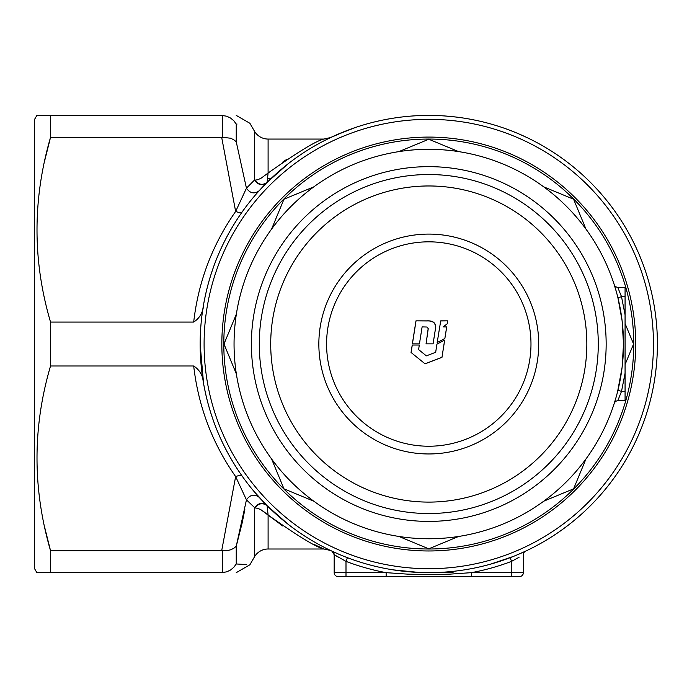 <?xml version="1.0" encoding="UTF-8"?>
<svg xmlns="http://www.w3.org/2000/svg" width="692" height="692" viewBox="0 0 692 692"><rect width="100%" height="100%" fill="white"/><g stroke="black" fill="none" stroke-linecap="round" stroke-linejoin="round"><path stroke-width="1.04" d="M419.179 572.656L453.096 572.656M268.072 173.061L261.204 178.129M242.079 212.081L239.648 212.816L235.643 211.467L246.447 188.207L254.448 180.102L254.448 131.177A15.769 15.769 0 0 0 268.098 139.057L323.891 139.057L330.664 137.535L323.986 140.839M287.881 524.078L267.103 505.679L268.098 515.021L268.098 548.998L323.891 548.998C316.529 547.441 297.932 536.118 268.098 515.021L262.64 510.808M268.098 548.998A15.769 15.769 0 0 0 254.448 556.887L254.448 507.963C257.986 503.006 262.13 502.167 266.861 505.428L253.964 491.372M428.78 550.97A206.943 206.943 0 0 1 221.838 344.028A206.943 206.943 0 0 1 428.78 137.085A206.943 206.943 0 0 1 635.723 344.028A206.943 206.943 0 0 1 428.78 550.97M36.875 572.656L50.533 572.656L36.875 572.656L34.6 568.712L34.6 119.344L36.875 115.408L221.682 115.408C240.868 115.408 240.868 115.408 221.682 115.408L226.708 116.213L230.523 118.021L233.766 120.711L236.24 124.076L237.053 124.032M267.095 505.662C262.597 502.504 258.54 503.248 254.933 507.893L246.447 499.858L235.643 476.589L239.648 475.24L242.079 475.984C222.582 448.234 209.806 417.674 203.733 384.311L203.733 384.302C203.31 376.197 199.962 370.09 193.691 365.982L50.533 365.982L50.533 322.074L193.691 322.074C198.327 281.661 212.306 244.795 235.643 211.467L221.682 137.362L50.533 137.362L44.625 160.907M246.317 564.542L236.24 563.98C254.267 565.001 254.267 565.001 236.24 563.98L233.766 567.353L230.523 570.035L226.708 571.843L221.682 572.656C240.868 572.656 240.868 572.656 221.682 572.656L50.533 572.656L50.533 550.702L44.625 527.157M286.972 159.203L282.275 162.395M271.108 178.475L267.64 178.475M271.108 509.58L287.967 524.138M200.152 344.028A228.62 228.62 0 0 1 428.78 115.408A228.62 228.62 0 0 1 657.4 344.028A228.62 228.62 0 0 1 428.78 572.656A228.62 228.62 0 0 1 200.152 344.028A228.62 228.62 0 0 1 428.78 115.408L429.888 115.408M497.323 125.927L500.134 126.826M503.188 127.856L505.696 128.729M472.342 119.595L477.895 120.745M510.748 130.606L512.893 131.445M511.76 130.996L517.313 133.245M518.697 133.833L527.217 137.682M519.035 557.302L511.552 561.368L510.151 557.683L490.377 564.196L513.118 556.524M515.972 555.373L525.652 551.117A3.944 3.944 0 0 0 523.377 554.681L523.377 572.656A3.944 3.944 0 0 1 519.441 576.592L338.12 576.592A3.944 3.944 0 0 1 334.175 572.656L334.175 554.681A3.944 3.944 0 0 0 331.9 551.117L333.163 551.697M287.993 163.9L267.207 182.281M254.933 180.171L257.882 179.704L261.152 178.164L268.098 173.035L267.095 182.394C262.597 185.551 258.54 184.807 254.933 180.171L254.448 180.102C257.986 185.049 262.13 185.888 266.861 182.627L257.043 193.12M255.936 194.383L253.955 196.692M242.079 212.072C222.582 239.83 209.806 270.382 203.733 303.753L203.733 303.753C203.284 311.902 199.945 318.009 193.691 322.074M200.152 344.261L203.56 383.368M386.145 576.592L386.145 572.656A232.564 232.564 0 0 1 346 561.368L347.401 557.683L344.434 556.524M338.95 554.266L331.9 551.117L334.175 554.681A3.944 3.944 0 0 0 331.9 551.117A3.944 3.944 0 0 1 334.175 554.681L346 561.368L346 572.656L386.145 572.656L407.441 574.126L428.755 574.619L450.085 574.126L471.416 572.656L511.552 572.656L511.552 561.368A232.564 232.564 0 0 1 471.416 572.656L471.416 576.592M334.634 552.372L336.606 553.245M374.303 121.991L379.354 120.815M396.62 117.675L399.569 117.277M329.825 137.924L346.303 130.805M335.663 135.225L355.602 127.432M419.075 572.448L393.099 569.853M335.188 555.313L338.475 557.268M413.081 115.945L415.459 115.798M415.607 115.789L418.703 115.625M259.119 190.776C254.371 194.244 250.141 193.388 246.447 188.207L236.24 141.799L233.766 139.723L230.523 138.21L222.582 137.327L222.582 115.434M236.24 124.076C254.267 123.055 254.267 123.055 236.24 124.076L236.24 141.799M50.533 322.074C32.498 260.841 32.498 199.27 50.533 137.362L50.533 115.408L36.875 115.408M221.682 137.362L222.582 137.327M244.838 509.58L242.096 523.195L236.24 546.256L246.447 499.858C250.141 494.668 254.371 493.811 259.119 497.28M236.24 563.98L236.24 546.256L233.766 548.341L230.523 549.846L226.708 550.668L50.533 550.702C32.498 488.786 32.498 427.215 50.533 365.982M254.933 507.893L257.891 508.361L261.161 509.9L282.665 525.937M314.583 544.665L323.891 548.998L330.56 550.477M221.682 550.702L235.643 476.589C212.306 443.269 198.327 406.394 193.691 365.982M268.098 139.057L268.098 173.035C297.993 151.911 316.59 140.58 323.891 139.057M381.344 124.413L374.346 126.039M393.419 122.147L389.907 122.735M388.333 119.015L394.518 117.986M423.755 119.405L420.269 119.508M423.746 115.46L424.836 115.443M445.051 115.988L455.993 117.035M505.653 132.907L501.094 131.307M512.91 135.693L510.748 134.836M539.552 148.555L534.674 145.865M440.717 320.854L447.715 320.854L447.222 323.813L443.114 326.918L446.738 326.918L444.861 338.509L437.18 342.583L440.717 320.854M440.709 320.941L447.715 320.854M443.114 326.918L446.669 326.979L444.861 338.509M444.809 338.526L437.154 342.583M447.646 320.941L447.162 323.891M425.096 363.845L411.048 352.47L412.224 345.04L419.309 345.04L418.591 349.581L426.358 355.861L435.683 352.28L436.911 344.175L444.705 340.049L441.963 357.366L425.096 363.845L411.048 352.47M444.653 340.066L441.963 357.366M441.92 357.323L425.104 363.776M411.117 352.444L412.285 345.04M433.071 343.863L435.156 330.672C436.609 323.813 433.841 320.569 426.86 320.95L415.978 320.854L412.354 343.863L419.438 343.863L422.12 326.892L426.895 327.022L428.192 328.518L426.047 343.863L433.088 343.863L435.182 330.62C436.808 323.7 434.031 320.448 426.852 320.863L415.978 320.854M416.022 320.941L412.415 343.863M428.218 328.847L426.064 343.863M326.581 344.028A102.2 102.2 0 0 1 428.78 241.828A102.2 102.2 0 0 1 530.98 344.028A102.2 102.2 0 0 1 428.78 446.228A102.2 102.2 0 0 1 326.581 344.028M428.78 513.525A169.497 169.497 0 0 0 598.277 344.028A169.497 169.497 0 0 0 428.78 174.531A169.497 169.497 0 0 0 259.284 344.028A169.497 169.497 0 0 0 428.78 513.525M428.78 166.651A177.377 177.377 0 0 1 606.157 344.028A177.377 177.377 0 0 1 428.78 521.405A177.377 177.377 0 0 1 251.395 344.028A177.377 177.377 0 0 1 428.78 166.651M428.78 502.098A158.061 158.061 0 0 1 270.71 344.028A158.061 158.061 0 0 1 428.78 185.966A158.061 158.061 0 0 1 586.842 344.028A158.061 158.061 0 0 1 428.78 502.098M616.615 292.699L614.202 284.568A3.944 3.944 0 0 0 617.748 287.301L625.075 287.69L617.748 287.301L621.52 296.73L617.904 297.664L617.264 295.129M625.075 287.69L625.075 296.73L621.52 296.73L625.075 314.825L625.075 400.374L617.748 400.755L625.075 400.374M615.387 399.639L614.202 403.479A3.944 3.944 0 0 1 614.202 403.471A3.944 3.944 0 0 1 617.748 400.755L621.52 391.335L625.075 373.239L625.075 296.73M621.191 314.151A194.72 194.72 0 0 1 428.78 538.757A194.72 194.72 0 0 1 234.052 344.028A194.72 194.72 0 0 1 428.78 149.308A194.72 194.72 0 0 1 623.501 344.028L622.099 320.681L617.904 297.664L622.099 320.681M223.801 344.028A204.97 204.97 0 0 1 428.78 139.057A204.97 204.97 0 0 1 633.751 344.028A204.97 204.97 0 0 1 428.78 548.998A204.97 204.97 0 0 1 223.801 344.028M617.748 287.301A3.944 3.944 0 0 1 614.202 284.568L614.28 284.827M543.704 186.84A194.72 194.72 0 0 1 585.968 229.095L573.59 199.218L543.704 186.84M585.968 458.96A194.72 194.72 0 0 1 543.704 501.216L573.59 488.837L585.968 458.96M234.052 344.028A194.72 194.72 0 0 0 428.78 538.757A194.72 194.72 0 0 0 623.501 344.028L622.099 367.383L617.619 391.542M617.376 392.476L617.264 392.926M615.119 400.547L614.211 403.445M625.075 364.537L633.569 344.028L625.075 323.527M458.658 151.609L428.78 139.239L398.895 151.609L428.78 139.239M283.962 199.218L313.848 186.84L283.962 199.218L271.593 229.095M236.361 314.151L223.983 344.028L236.361 373.905M428.78 548.825L458.658 536.447L428.78 548.825L398.895 536.447M283.962 488.837L271.593 458.96L283.962 488.837L313.848 501.216M543.704 501.216L573.59 488.837M585.968 229.095L573.59 199.218M618.155 399.846L619.003 397.874M621.494 296.652L620.257 293.287M625.075 391.335L621.52 391.335L617.904 390.392M236.24 115.408L249.898 123.288L254.448 131.177L254.448 178.475M204.097 344.028A224.684 224.684 0 0 0 428.78 568.712A224.684 224.684 0 0 0 653.456 344.028A224.684 224.684 0 0 0 428.78 119.344A224.684 224.684 0 0 0 204.097 344.028M428.78 115.408A228.62 228.62 0 0 1 657.4 344.028A228.62 228.62 0 0 1 428.78 572.656M511.552 576.592L511.552 572.656L523.377 572.656A3.944 3.944 0 0 1 519.441 576.592M338.12 576.592A3.944 3.944 0 0 1 334.175 572.656L346 572.656L346 576.592M222.582 572.63L222.582 550.737M428.78 234.095A109.933 109.933 0 0 1 538.713 344.028A109.933 109.933 0 0 1 428.78 453.961A109.933 109.933 0 0 1 318.848 344.028A109.933 109.933 0 0 1 428.78 234.095M614.202 403.479L614.202 403.471A3.944 3.944 0 0 1 617.748 400.755M254.448 556.887L249.898 564.767L236.24 572.656"/></g></svg>
